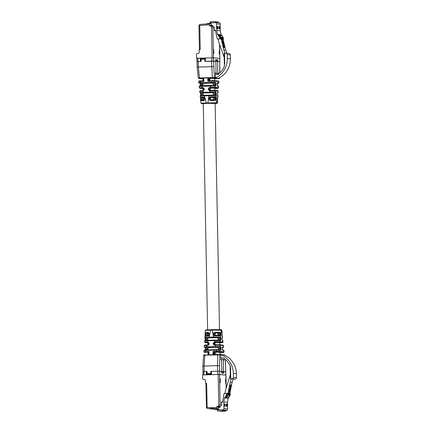 <?xml version="1.0" encoding="UTF-8"?>
<svg xmlns="http://www.w3.org/2000/svg" width="433" height="433" viewBox="0 0 433 433"><rect width="100%" height="100%" fill="white"/><g stroke="black" fill="none" stroke-linecap="round" stroke-linejoin="round"><path stroke-width="0.65" d="M202.98 88.419L203.348 88.262M203.342 100.164L202.985 99.108L203.294 97.679L200.901 97.75L203.326 97.539L203.017 97.068L200.344 97.241M203.764 97.642L203.294 97.679M203.25 95.471L202.893 94.134L203.201 92.981L207.304 92.781L212.776 92.711L213.74 94.102L212.82 95.195M203.066 85.853L202.704 84.516L203.017 83.363L207.12 83.168L212.587 83.093L213.55 84.208L213.177 85.409M202.947 78.557L201.432 78.676L202.796 78.741M224.397 66.341L224.424 65.94A19.079 18.343 95.3 0 1 218.356 74.259A1.938 1.862 95.3 0 1 215.38 72.776L217.826 73.837L217.593 61.486A9.18 0.298 -1.1 0 0 215.845 61.345L216.067 72.836M203.272 103.714L207.358 103.325L215.163 103.487M203.229 100.683L200.712 100.786L201.253 100.223L203.559 100.039L203.315 100.678C204.111 100.645 204.598 100.061 204.782 98.93L204.766 98.654C204.571 97.647 204.013 97.116 203.099 97.068L203.017 97.068M201.058 100.267L203.559 100.039L204.414 98.886L204.782 98.93L203.326 97.539L204.403 98.61M210.508 96.857L210.508 97.333L215.255 97.338L215.742 96.803L210.416 96.857C209.404 96.949 208.863 97.512 208.787 98.54L208.803 98.816C209.101 99.931 209.734 100.483 210.714 100.472L210.741 99.839L215.001 99.834L215.515 100.429L216.348 98.865L215.661 98.47L213.826 98.524L212.912 99.893M210.817 100.369L210.741 99.839L209.469 98.746L210.108 98.805L211.326 97.409L210.508 97.333L209.453 98.47L208.787 98.54M198.888 82.795L200.723 82.719L200.885 83.223L211.342 82.925L211.18 82.422L214.465 82.351A0.552 0.53 95.3 0 1 213.945 82.919L215.06 83.022A0.552 0.53 -84.7 0 0 215.58 82.454L214.465 82.351L214.324 81.123L218.93 81.615L218.849 82.822L218.844 81.55L218.362 81.014L213.848 80.592A0.552 0.53 95.3 0 1 214.324 81.123L211.391 81.193L211.18 82.422L200.723 82.719L200.387 81.507L198.747 81.566M215.537 97.62L216.159 97.192L216.343 98.47L215.661 98.47A1.104 0.303 -91.6 0 0 215.537 97.62L211.326 97.409M202.476 78.362L203.71 77.88L207.699 77.767L209.437 78.146L213.929 78.059A0.552 0.53 -84.7 0 0 214.454 77.491L212.403 77.572L212.56 78.059M217.615 100.624L217.49 98.973L217.48 102.848L217.198 102.745L217.68 97.349L217.306 97.533L217.842 96.997L217.631 97.457M209.994 90.4L208.284 89.111L208.966 89.046L209.956 87.904L214.514 87.883L217.848 88.197L214.871 88.364M209.734 79.407L210.958 78.286L209.507 78.151A1.104 1.061 95.3 0 0 208.468 79.288L209.599 80.646A1.104 1.061 95.3 0 1 209.496 80.641L207.883 81.296L208.479 79.575L209.74 79.683L209.734 79.407L208.441 79.271L207.71 77.918L203.721 78.032L203.413 79.796L202.455 78.362M203.413 79.796L202.422 80.852L203.429 79.721L203.894 81.404L202.438 80.847L200.522 80.901L200.387 81.507L203.894 81.404L203.71 77.88M199.824 85.853L201.843 85.696C200.187 85.512 199.299 85.761 199.169 86.438L199.315 87.775L199.932 88.294L202.985 88.576L199.997 88.294L202.779 88.105L204.295 89.225C204.019 88.099 203.461 87.563 202.617 87.607L202.076 87.618L201.713 86.297L210.562 86.048L210.335 87.385L209.794 87.401L209.956 87.904L211.147 88.013L209.924 89.133L208.966 89.046L209.929 89.409L209.924 89.133M200.609 93.041A0.552 0.53 -84.7 0 0 200.668 93.052L200.474 93.03A0.552 0.53 -84.7 0 0 200.539 93.035L200.652 94.21L201.053 94.188A1.104 0.303 88.4 0 0 200.728 93.052L215.055 92.624A0.552 0.53 -84.7 0 0 215.574 92.056L203.369 92.299L203.109 90.584L203.916 89.209L204.295 89.225L202.768 91.217L204.311 89.501L202.617 87.607M200.809 95.536L204.495 95.282L200.934 95.46L200.192 96.121L200.311 97.236L201.02 98.031A0.552 0.395 161.7 0 1 200.576 97.658M196.945 58.293L200.972 58.211L200.982 58.758L201.372 58.157L205.339 58.157M224.391 66.022L224.126 53.297L225.858 53.237A1.38 1.331 95.3 0 1 227.211 54.58L227.287 58.52L230.383 58.812L230.307 54.872A1.38 1.331 -84.7 0 0 229.106 53.53L226.01 53.243M210.119 90.4L214.968 90.405A0.552 0.53 95.3 0 0 214.903 90.4L209.945 90.394L210.016 91.011L209.718 90.99L208.3 89.387M215.742 96.803L216.159 97.192L216.256 93.772L215.445 90.941L218.097 91.184L218.01 92.283A0.552 0.53 95.3 0 1 217.512 92.846L218.194 92.37L217.815 92.261L217.393 93.88L217.739 95.758L217.62 97.328L217.193 97.777M201.21 103.146L216.787 102.702L216.348 98.865L215.666 98.827L215.028 99.834L210.741 99.839M217.49 98.973L217.112 98.962L217.49 98.973L217.842 96.997M208.284 89.111C208.327 88.099 208.83 87.531 209.794 87.401M218.513 87.704L218.47 86.313L218.513 87.704C218.243 88.3 217.279 88.521 215.612 88.364L215.071 88.381M217.55 90.649A0.552 0.53 -84.7 0 1 217.615 90.654L217.615 90.654A0.552 0.53 -84.7 0 1 218.097 91.184L218.194 92.37M217.739 95.758L217.247 95.255L217.951 95.937L217.875 97.035M215.807 95.682L215.39 95.081L215.786 95.688L208.906 95.753L209.042 95.152L215.309 95.13L204.49 95.282L204.354 95.882L208.906 95.753L207.872 103.281L216.267 103.271L215.163 103.547L217.03 103.373L217.48 102.848M210.817 100.472L215.45 100.429M202.038 103.709A0.552 0.53 -84.7 0 0 202.103 103.72L206.427 103.325L204.354 95.882L200.273 96.126M210.016 91.011L215.445 90.941A0.552 0.53 95.3 0 0 214.968 90.405L217.615 90.654L218.27 91.271M209.686 92.63L209.945 90.394M199.299 86.416L201.713 86.297L201.843 85.696L210.698 85.442L210.562 86.048L214.882 85.978L215.033 87.314L210.335 87.385L210.498 87.888M202.238 88.121L202.076 87.618L199.456 87.758M199.867 91.379L202.768 91.217M203.526 92.803L203.369 92.299L199.997 92.494M200.712 100.846L200.934 103.135L201.691 103.682A0.552 0.53 95.3 0 1 201.605 103.666M205.778 58.071L205.09 58.054L204.966 58.59M201.248 58.699L201.372 58.157L200.993 58.206L200.999 58.704M201.372 58.157L200.993 58.206M205.35 58.709L201.221 58.699L200.701 59.267L200.744 61.459M208.441 79.271L209.507 78.151M198.282 77.978L197.156 67.12L198.352 67.055L199.478 77.94L198.282 77.978L198.823 78.481L202.287 78.351M215.179 78.687L218.313 78.595C218.649 78.833 219.098 78.633 219.65 78.005L219.585 77.967A0.552 0.53 95.3 0 1 219.066 78.535L215.141 78.682A1.104 1.061 -84.7 0 0 214.687 78.801M217.312 95.32L217.869 95.877M209.74 79.683L210.351 80.625M211.526 80.592L213.783 80.587A0.552 0.53 95.3 0 1 213.848 80.592L211.526 80.592L211.391 81.193L207.883 81.296L207.71 77.918A1.104 0.303 -91.6 0 0 207.699 77.767M227.287 58.52A20.741 19.934 -84.7 0 1 215.147 78.108A0.552 0.53 -84.7 0 0 215.472 77.583L215.38 72.776M209.929 89.409L210.622 90.389M208.803 98.816L210.102 98.529M215.65 86.048A0.552 0.53 -84.7 0 0 215.174 85.512L210.698 85.442L214.335 85.436A0.552 0.53 95.3 0 1 214.4 85.442L214.4 85.442A0.552 0.53 95.3 0 1 214.882 85.978L215.65 86.048L216.072 84.435L215.58 82.454M199.267 80.998L202.428 80.847A1.104 1.061 95.3 0 0 202.52 80.841M200.387 90.811L203.109 90.584M204.766 98.654L204.398 98.903C204.587 99.244 204.306 99.622 203.548 100.039M201.253 100.223L201.15 99.238A1.104 0.303 88.4 0 0 201.15 99.157L202.985 99.108M205.486 59.132L204.944 58.59L204.804 59.132L200.701 59.267M215.147 78.108L218.243 78.395A20.741 19.934 -84.7 0 0 230.383 58.812M210.958 78.286L214.681 78.465M211.147 88.013L214.865 88.191M212.863 97.409L213.826 98.524M211.374 99.899L210.108 98.805M200.723 61.459L200.679 59.261L201.215 58.699L201.123 61.448L197.047 61.605L197.156 67.12M200.896 60.209L200.566 60.127L200.977 59.819M198.254 61.529L198.352 67.055M198.357 67.055L211.759 66.677L212.403 77.572L199.478 77.94L199.635 78.427M213.702 61.145L213.805 66.552L211.759 66.677L211.65 61.15L215.845 61.345M218.714 73.973A1.938 1.862 95.3 0 1 218.476 73.063L217.81 73.004M219.688 73.107L219.775 61.719L217.593 61.508M205.356 59.126L204.804 59.132L204.847 61.34L211.65 61.15M212.7 26.175A1.662 1.597 95.3 0 1 214.243 27.788L214.297 30.694A0.639 0.612 95.3 0 1 215.51 30.543L217.225 38.905L220.711 38.916L218.102 38.986L218.687 41.828L224.207 57.394M210.546 25.607L210.952 25.607L210.952 26.018M211.001 26.018L211.001 25.612M210.925 25.661L211.558 25.666L211.558 26.067M222.594 39.338L222.113 37.882M222.714 39.836L222.367 37.703L221.945 37.341L222.145 39.538L221.55 36.978M222.118 39.858L221.48 37.054M222.243 40.031L222.281 37.855M223.195 43.917L222.535 41.433L223.152 41.492L222.578 41.249M223.569 43.468L223.152 41.492M223.688 43.96L223.488 42.088L222.827 40.734L222.421 40.772L222.367 41.254L223.071 43.825M224.424 46.937L224.213 45.703M224.543 47.43L224.197 45.303L223.78 44.94L223.975 47.137L223.379 44.577M223.948 47.457L223.314 44.653M224.072 47.63L224.11 45.454M216.668 22.17L218.156 22.126L218.649 22.646L217.128 22.505L216.338 21.953A2.214 2.127 -84.7 0 0 215.547 21.715L210.27 21.774A1.104 0.303 88.4 0 0 210.27 21.774A1.104 0.303 88.4 0 0 210 22.852L210.005 23.306M211.607 26.072L211.607 25.671M222.465 39.138L222.584 38.851M222.427 38.894L222.465 38.358M222.308 38.396L222.383 38.109M221.961 39.901L221.95 39.522M221.799 39.56L221.831 39.187M221.674 39.23L221.707 38.77M221.555 38.813L221.55 38.109M221.393 38.153L221.469 37.698M221.317 37.741L221.436 37.292M222.059 39.181L222.156 38.813M221.999 38.856L222.037 38.315M221.88 38.358L221.977 37.99M221.82 38.028L221.94 37.66M221.788 37.703L221.945 37.341M222.914 43.863L222.908 43.484M222.751 43.527L222.784 43.148M222.627 43.192L222.665 42.737M222.508 42.775L222.486 41.99M222.329 42.033L222.405 41.579M222.253 41.622L222.367 41.254M222.216 41.297L222.373 40.935M223.455 43.43L223.596 43.143M223.439 43.186L223.536 42.818M223.385 42.856L223.358 42.071M223.201 42.115L223.255 41.741M224.294 46.737L224.413 46.45M224.256 46.493L224.294 45.958M223.791 47.5L223.78 47.121M223.628 47.159L223.661 46.786M223.504 46.824L223.536 46.369M223.385 46.412L223.379 45.709M223.222 45.752L223.304 45.297M223.147 45.341L223.266 44.891M223.888 46.78L223.985 46.412M223.834 46.45L223.866 45.914M223.709 45.958L223.807 45.589M223.655 45.627L223.769 45.259M223.617 45.303L223.78 44.94M218.156 22.126A2.214 2.127 -84.7 0 0 217.122 21.877L216.235 21.904M207.12 23.875L207.58 23.371L211.18 23.371L211.217 25.309L212.543 25.271L212.56 26.159M226.811 53.319L225.685 50.114L222.237 35.793L220.262 34.678L221.144 34.759L220.332 30.792L220.202 24.113A2.214 2.127 -84.7 0 0 219.894 23.019L217.729 21.937M224.971 53.264L223.801 49.941L225.685 50.114M223.801 49.941L220.354 35.614L222.237 35.793M222.578 37.211L223.017 37.249L222.383 36.41M223.038 39.132L223.471 39.17L223.455 38.342L222.838 38.288M223.455 38.342L223.017 37.249M219.812 38.001L219.374 36.908L220.251 36.994L220.695 38.088L219.812 38.001L219.829 38.829M220.354 35.614L218.384 34.499L220.262 34.678M219.374 36.908L217.501 34.418L216.689 30.451L216.56 23.772A2.214 2.127 95.3 0 0 216.251 22.678L214.736 21.65M218.005 28.156L217.869 28.697L217.258 28.638L217.209 26.429L217.826 26.483L218.005 28.156L217.101 28.183M219.829 28.329L219.693 28.865L219.082 28.811L219.033 26.597L219.645 26.657L219.829 28.329L218.925 28.351M220.695 38.088L220.711 38.916M220.251 36.994L218.384 34.499L217.501 34.418M221.685 35.479L221.144 34.759M216.689 30.451L220.332 30.792M206.498 23.896L200.495 24.394L199.185 24.914L198.964 25.709L199.424 49.6M200.495 24.394L206.519 23.891L206.27 24.968L199.765 25.509L199.185 24.914M199.765 25.509L200.225 49.578L199.164 49.611L199.218 52.371A1.104 1.061 95.3 0 1 198.173 53.508L197.535 53.53A1.104 1.061 -84.7 0 0 196.495 54.661L196.566 58.255L213.458 57.811L219.807 58.433M219.179 52.047L219.542 52.036L219.358 50.087L219.217 54.157L219.748 54.206L219.71 52.052L219.179 52.068M211.531 25.72L212.165 25.72L212.165 26.121M212.803 26.18L211.131 26.023A1.662 1.597 -84.7 0 1 211.477 26.099L212.879 27.658L213.377 53.611L213.907 53.66L213.604 49.578M217.225 38.905L218.102 38.986M223.055 39.187L223.471 39.17M196.891 58.287L196.566 58.255M212.219 25.726L212.213 26.126M211.131 26.023A1.662 1.597 -84.7 0 0 211.028 26.018L209.561 25.98L209.54 24.876A1.104 0.303 -91.6 0 1 209.816 23.799A1.104 0.303 -91.6 0 1 209.821 23.799L206.519 23.891L210.357 23.847L210.346 23.295M205.339 58.044L200.587 58.179M219.542 52.036L219.558 44.318M213.334 51.478L213.826 49.573M210.503 26.007L210.579 25.249L211.217 25.309M212.554 25.791L212.408 26.142M215.677 59.705L215.634 59.705A0.552 0.46 91.7 0 1 215.677 59.705L217.155 59.846A0.552 0.552 45.9 0 0 216.781 60.003L216.781 60.003A0.552 0.552 45.9 0 0 216.619 60.355L215.547 60.252M205.431 61.324L215.569 61.318L215.683 59.678L216.224 59.727M217.128 59.814L217.664 59.862L217.826 60.425L216.76 60.458L216.776 61.378M205.399 61.324L205.334 58.006L213.534 57.822L219.753 58.401L219.872 61.73L217.848 61.535L217.826 60.425M197.047 61.61L200.382 61.47M198.633 61.551L198.152 61.578M200.284 58.146L200.349 61.464M216.614 60.371L217.155 59.846M216.716 60.084L216.76 60.458M200.652 61.459L200.69 59.841M207.862 342.806L208.305 342.644M207.867 335.764L207.504 334.428L207.818 333.275L208.392 333.226M208.138 350.075L207.78 348.738L208.094 347.591L212.192 347.39L217.664 347.32L218.622 348.435L218.281 349.61M207.954 340.462L207.596 339.126L207.905 337.973L212.008 337.772L217.48 337.702L218.443 339.093L217.523 340.186M230.778 378.788L230.567 367.947L230.183 366.139A19.079 18.343 -84.7 0 0 223.807 358.172A1.938 1.862 -84.7 0 0 220.89 359.828L220.798 355.017A0.552 0.53 -84.7 0 0 220.457 354.513A20.741 19.934 95.3 0 1 233.333 373.392L233.409 377.332A1.38 1.331 95.3 0 1 232.104 378.751L230.378 378.81L233.127 379.037M212.208 329.648L206.113 329.924L205.302 330.509L205.139 332.825L207.683 332.49L208.035 333.15L205.729 333.334L207.818 333.275M204.933 336.36L207.607 336.068L207.9 335.618L205.583 335.586A1.104 0.303 88.4 0 0 205.675 334.758L205.67 334.482A1.104 0.303 88.4 0 0 205.67 334.4L205.285 334.39L205.161 332.739L205.729 333.334L205.296 334.774M221.756 335.331L222.194 335.727L221.756 335.331L222.194 335.727L221.566 330.217A0.552 0.53 -84.7 0 0 221.084 329.681L221.842 330.222L220.614 329.637L212.219 329.648L213.539 337.026L208.987 337.15L210.633 330.168L221.155 330.179L220.862 333.951L219.969 332.317L215.271 332.279L215.217 332.945L217.388 333.004L218.351 334.119L217.436 335.488M219.904 332.311L219.477 332.945L215.217 332.945L213.983 334.065L214.633 334.4L215.851 333.004M219.942 352.478L222.253 352.457C223.174 352.689 223.796 352.457 224.115 351.769L223.888 350.568A0.552 0.53 -84.7 0 0 223.412 350.032L223.412 350.032A0.552 0.53 -84.7 0 0 223.347 350.032M224.115 351.769L223.888 350.568L222.773 350.465L222.286 348.771M207.894 352.224L209.085 351.526L205.578 351.623L205.864 350.405L216.321 350.108L216.457 349.631L219.066 349.631A0.552 0.53 95.3 0 1 219.607 350.167L216.321 350.108L216.576 351.315L213.068 351.412L214.811 351.991L213.734 353.117L213.068 351.412L213.025 354.806L213.707 353.42L215.001 353.523L214.995 353.247L213.734 353.117L213.729 353.404A1.104 1.061 95.3 0 0 214.676 354.475L214.719 354.475M217.664 347.32L220.137 347.25A0.552 0.53 -84.7 0 0 220.657 346.681L221.144 348.381L220.727 350.27L219.607 350.167L219.515 351.374L216.576 351.315L216.738 351.942L214.828 351.997L216.219 352.126L214.995 353.247M216.451 349.637L206 349.929L205.864 350.405L204.03 350.611M207.964 352.24A1.104 1.061 95.3 0 0 207.651 352.202L205.74 352.256L205.578 351.623L203.938 351.812M208.019 342.525L208.809 343.575L209.188 343.483L207.872 341.886L208.138 340.755L214.297 340.582L214.535 341.697L213.177 343.369L213.859 343.429L214.784 342.319L216.029 342.4L214.806 343.521L213.171 343.645C213.372 344.755 213.897 345.29 214.746 345.253L219.986 345.29L219.883 346.606L206.714 346.801L207.028 345.469L207.569 345.453C208.414 345.447 208.95 344.885 209.182 343.759L207.71 344.982L204.928 345.166M220.332 335.927L215.098 335.856L215.077 335.418L215.006 335.862C213.983 335.797 213.42 335.266 213.312 334.271L213.983 334.341L214.936 335.413L219.829 335.423L220.365 335.927L220.738 335.591L220.099 335.174L215.077 335.418M221.875 335.613L222.465 336.122L222.102 339.147L222.908 341.983L220.262 341.734L220.348 340.636A0.552 0.53 -84.7 0 0 219.867 340.1L219.867 340.1A0.552 0.53 -84.7 0 0 219.802 340.1L214.438 340.105L220.061 340.121A0.552 0.53 -84.7 0 0 219.996 340.116M208.679 353.545L208.663 353.176L208.679 353.545M208.663 353.561L209.036 355.044L207.591 354.676L208.663 353.561M224.37 354.865A0.552 0.53 95.3 0 1 224.435 354.865L219.239 354.383A0.552 0.53 -84.7 0 1 219.298 354.383L219.298 354.383A0.552 0.53 -84.7 0 1 219.78 354.919L217.729 354.844L217.864 354.383L209.036 354.919L209.085 351.526L208.684 353.263L207.775 352.208M208.803 343.807L209.188 343.483L208.803 343.851M207.683 332.49L207.764 332.49C208.56 332.457 209.074 332.999 209.296 334.108L209.296 334.384C209.123 335.402 208.592 335.965 207.688 336.068L208.928 334.482L207.9 335.618C204.825 335.976 205.599 335.337 204.901 336.327L204.825 337.426L205.361 338.038L207.905 337.973M233.116 379.07L235.206 379.037A1.38 1.331 -84.7 0 0 236.505 377.619L236.429 373.679L233.333 373.392M214.833 341.659L214.957 342.303L219.742 342.303A0.552 0.53 95.3 0 0 220.262 341.734L214.833 341.659L214.535 341.697L214.784 342.319M222.427 336.122L222.194 335.727L222.378 337.323L221.907 337.87M217.388 333.004L219.477 332.945L220.181 333.989L220.862 333.951L220.614 337.161L213.539 337.026L213.702 337.653L205.529 338.108L205.036 337.605L205.318 340.43M222.784 345.069A0.552 0.53 -84.7 0 1 222.843 345.069L222.843 345.069A0.552 0.53 -84.7 0 1 223.325 345.604L223.477 346.941L223.325 345.604L219.986 345.29L219.444 344.755L214.882 344.776L213.853 343.705L214.811 343.797L214.806 343.521M221.144 348.381L220.462 348.381A1.104 0.303 -91.6 0 0 220.137 347.25L215.726 347.179L215.423 344.76L214.763 344.771L214.746 345.253M214.427 340.105L208.278 340.284L214.432 340.105L214.297 340.582L220.538 340.657L220.96 338.763L220.614 337.161L220.045 337.697A1.104 0.303 -91.6 0 1 220.273 338.763L220.278 339.039A1.104 0.303 -91.6 0 1 220.024 340.116M215.271 332.279L215.163 332.279C214.189 332.3 213.572 332.869 213.317 333.995L213.312 334.271M206.097 330.049L210.774 329.692L210.633 330.168C206.509 330.233 204.825 330.379 205.578 330.617M222.502 337.237L221.972 337.821M222.005 334.054L221.626 334.124L222.005 334.054L222.069 332.512L222.005 334.184M222.968 340.858L222.302 340.333A0.552 0.53 95.3 0 1 222.784 340.863L222.908 341.983A0.552 0.53 -84.7 0 1 222.389 342.546L219.742 342.303M204.408 345.734L207.028 345.469L207.163 344.993L207.705 344.982L207.569 345.453M215.726 347.179L206.877 347.434L206.714 346.801L204.306 347.05M207.58 341.864L207.948 342.514L207.872 341.886L204.685 342.173M204.766 341.08L208.138 340.755L208.278 340.284L205.291 340.511M208.273 340.284C205.588 340.555 204.641 340.051 204.582 340.993L204.506 342.092L205.161 342.709A0.552 0.53 95.3 0 0 205.226 342.714L207.948 342.514L208.782 343.829C208.917 344.305 208.56 344.69 207.705 344.982M209.15 337.783L208.987 337.15L204.906 337.48M207.45 374.832L207.05 373.755L207.288 374.264L211.407 374.036M207.05 373.755L207.45 374.789M214.66 354.475L213.707 353.42M203.001 371.617L202.898 366.123L203.607 355.32C204.192 354.714 204.636 354.524 204.939 354.751L204.192 354.811M204.939 354.751L204.804 355.212L203.672 355.352M217.48 337.702L220.045 337.697M213.702 337.653L219.921 337.632L220.424 337.042M222.248 352.457L223.509 352.365A0.552 0.53 -84.7 0 0 224.029 351.796L219.515 351.374L218.995 351.942L216.738 351.942M215.001 353.523L215.585 354.448M223.082 341.973C222.719 343.115 222.692 342.416 219.84 342.757L222.389 342.546M214.811 343.797L215.472 344.76M213.317 333.995L214.627 334.124M206.877 347.434L204.847 347.585L208.094 347.591M223.607 346.925L223.276 347.493L222.373 347.607L222.957 347.51A0.552 0.53 -84.7 0 0 223.477 346.941L222.703 346.871L222.286 348.765M205.74 352.256L204.479 352.354A0.552 0.53 95.3 0 1 204.414 352.348L203.846 351.748L203.932 350.541C204.495 349.924 205.188 349.723 206 349.929L204.549 350.043M208.928 334.482L209.296 334.384L208.928 334.482M208.035 333.15L208.912 334.184L208.235 333.166M209.296 334.108L208.933 334.206L209.296 334.108M211.353 371.362L217.842 371.178L217.902 374.491L211.418 374.675L211.353 371.362L210.801 371.379L210.839 373.592L206.741 373.722L207.12 373.695L207.283 374.264L206.72 373.722L207.288 374.264M224.916 355.39A0.552 0.53 95.3 0 0 224.435 354.865L224.938 355.401M230.567 367.947L230.145 365.777M220.457 354.513L223.552 354.806A20.741 19.934 95.3 0 1 236.429 373.679M204.203 371.568L204.1 366.042L202.958 366.129M216.219 352.126L219.937 352.3M216.029 342.4L219.753 342.573M215.899 335.494L214.633 334.4M224.527 358.708A1.938 1.862 -84.7 0 0 223.985 360.115L223.325 360.056M225.663 371.747L225.625 366.318L225.728 371.752L223.52 371.546A9.18 0.298 178.9 0 0 223.542 371.525A9.18 0.298 178.9 0 0 221.799 371.384L221.577 359.893L220.89 359.828M223.542 371.525L223.309 359.168L221.577 359.893M220.798 355.017L219.78 354.919L219.553 365.777L217.496 365.658L217.604 371.184M211.526 373.587L210.839 373.592L211.012 374.155A0.552 0.53 -84.7 0 0 211.401 373.955M204.1 366.042L217.496 365.658L217.729 354.844L204.804 355.212L204.089 366.042M206.568 372.927L206.898 372.813M206.303 371.503L206.368 374.821L203.97 374.886L203.911 371.574L206.676 371.536M206.741 373.717L206.676 371.509L207.077 371.487L206.33 371.509M222.741 372.981L223.818 372.678L223.682 373.214L222.952 373.132M221.799 371.384L219.655 371.184L219.553 365.777M210.801 371.379L211.353 371.373M233.171 378.88L232.066 382.48L229.171 396.985L227.287 396.812L225.36 398.035L224.483 397.954L223.823 401.965L223.948 408.644A2.214 2.127 95.3 0 1 223.688 409.753L217.431 409.932L217.42 409.38L218.589 409.347L218.551 407.41L219.883 407.372L220.002 406.463A1.662 1.597 -84.7 0 0 221.48 404.763L221.425 401.856A0.639 0.612 -84.7 0 0 222.638 401.943L224.029 393.489L226.638 393.413L226.654 394.241L227.531 394.328L227.514 393.494L226.638 393.413M218.248 406.679L218.275 407.388M218.324 407.393L218.297 406.679M218.854 406.739L218.881 407.404M228.96 392.709L228.516 394.712L229.16 392.623L229.539 392.509L228.684 394.728M228.878 392.785L228.213 395.177L228.721 392.753M229.452 393.18L228.37 395.21M229.441 393.435L228.878 395.6L229.284 393.402M229.539 392.509L228.878 395.6M229.246 391.8L229.69 391.757L230.069 390.939L230.302 388.574M230.242 389.419L229.869 391.091L229.279 391.205L229.69 388.601L228.949 391.497L229.274 389.229L229.815 388.531M230.497 385.013L230.053 387.015L230.545 385.256L231.076 384.813L230.053 387.015M230.416 385.094L229.907 387.513L230.259 385.061M230.989 385.489L229.907 387.513M230.978 385.743L230.259 387.871L230.821 385.711M231.076 384.813L230.416 387.903M217.431 409.932A1.104 0.303 88.4 0 0 217.756 411.063L222.773 410.998A2.214 2.127 95.3 0 0 223.801 410.69L224.57 410.138L226.091 410.278L225.62 410.863A2.214 2.127 95.3 0 1 224.597 411.166L220.792 411.35A1.104 0.303 88.4 0 0 220.803 411.35A1.104 0.303 88.4 0 0 220.814 411.35L220.803 411.35M218.93 407.399L218.903 406.739M229.669 391.329L230.085 389.386M218.589 409.347L214.99 409.347L213.918 408.757L213.621 407.626L207.098 407.453L206.638 383.384L205.832 383.438M217.426 409.575L214.99 409.347M231.249 378.837L230.188 382.307L227.287 396.812M232.066 382.48L230.188 382.307M229.171 396.985L227.244 398.214L225.36 398.035L227.136 395.443L226.253 395.361L224.483 397.954M227.136 395.443L227.531 394.328M226.654 394.241L226.253 395.361M229.663 394.523L230.296 394.582L230.28 393.754L229.826 393.711M230.296 394.582L229.896 395.702L229.436 395.659M224.597 411.166L225.203 411.226L227.33 410.094A2.214 2.127 -84.7 0 0 227.59 408.979L227.466 402.306L223.823 401.965M217.756 411.063L222.167 410.939L223.688 409.753M226.145 404.601L226.28 404.059L226.892 404.119L226.941 406.327L226.329 406.273L226.145 404.601M224.321 404.427L224.462 403.892L225.073 403.946L225.117 406.159L224.505 406.1L224.321 404.427M212.809 409.028L214.746 409.12L214.865 408.741L214.763 409.12L212.912 409.071A1.662 1.597 95.3 0 1 212.776 409.066M208.457 408.655A1.662 1.597 -84.7 0 0 208.663 408.676L210.498 408.725L210.611 408.346L210.498 408.725L211.044 408.774L210.947 408.379M209.134 408.725A1.662 1.597 -84.7 0 0 209.269 408.73L211.104 408.779L211.223 408.406L211.104 408.779L211.65 408.833L211.553 408.433M209.74 408.779A1.662 1.597 -84.7 0 0 209.875 408.79L211.71 408.839L211.829 408.46L211.71 408.839L212.257 408.887L212.159 408.492M210.351 408.839A1.662 1.597 -84.7 0 0 210.481 408.844L212.316 408.893L212.435 408.519L212.316 408.893L212.863 408.947L212.771 408.546M210.958 408.893A1.662 1.597 -84.7 0 0 211.088 408.904L212.922 408.952L213.041 408.573L212.922 408.952L213.469 409.001L213.377 408.606M211.564 408.952A1.662 1.597 -84.7 0 0 211.699 408.958L213.529 409.006L213.648 408.633L213.529 409.006L214.075 409.061L213.983 408.66M214.714 409.071L212.246 409.012A1.662 1.597 95.3 0 1 211.91 408.963L212.202 409.012A1.662 1.597 -84.7 0 0 212.305 409.017L214.14 409.066L214.254 408.687L214.14 409.066L214.725 409.082L212.202 409.012A1.662 1.597 -84.7 0 1 212.17 409.006M214.757 409.115L214.589 408.72M205.875 383.443L206.541 408.097L208.56 408.671L217.214 408.665A1.104 0.303 -91.6 0 1 216.89 407.534L213.621 407.626M230.302 374.848L225.382 390.701L224.927 393.462M228.9 397.158L228.126 398.295L227.244 398.214M229.896 395.702L229.236 396.671M228.126 398.295L227.466 402.306M214.227 409.196L213.355 409.12A1.662 1.597 95.3 0 1 213.123 409.077L213.355 409.12A1.662 1.597 95.3 0 0 213.458 409.125L213.415 409.088M204.685 379.595L204.436 379.573A1.104 1.061 -84.7 0 1 205.518 380.65L205.572 383.411M204.436 379.573L203.797 379.595A1.104 1.061 95.3 0 1 203.672 379.589L204.279 379.644A1.104 1.061 -84.7 0 0 204.403 379.649L204.82 379.638M219.618 378.745L220.148 378.734L219.618 378.686L220.116 404.633L218.779 406.203A1.662 1.597 95.3 0 1 218.329 406.306L216.868 406.425L216.89 407.534M225.463 379.292L225.994 379.281L225.458 379.227L225.761 383.34L225.864 381.419L225.501 381.43M219.461 406.793L219.488 407.388M203.672 379.589A1.104 1.061 95.3 0 1 202.714 378.518L202.644 374.924L218.167 374.485L218.779 406.203M206.541 408.097L207.098 407.453M205.832 383.432L206.638 383.384M214.449 408.812L217.745 408.714L217.756 409.266M218.167 374.485L225.956 375.086L225.864 381.419M219.536 407.383L219.509 406.793M220.148 378.734L220.224 382.821L219.655 380.84M217.214 408.665L217.745 408.714M218.551 407.41L217.913 407.35L217.761 406.511L217.398 406.479L219.867 406.473M216.868 406.425L217.404 406.479M219.872 406.852L219.066 406.744M217.826 406.625L219.066 406.782M223.147 373.165L221.707 373.03L221.523 371.357L217.842 371.178M225.772 371.779L225.885 375.075L219.612 374.491L219.547 371.173M225.826 371.768L223.796 371.574L223.818 372.678M203.911 371.574L202.904 371.633L202.969 374.913M203.97 374.886L202.969 374.951M222.757 372.705L222.735 371.601L223.796 371.574M206.709 373.197L206.606 371.53M217.799 406.544L219.872 406.739M214.725 80.673L214.681 78.405L210.784 78.297M202.98 78.579L202.833 80.754M199.429 83.331A0.552 0.53 95.3 0 1 199.369 83.331L200.484 83.434A0.552 0.53 -84.7 0 0 200.544 83.434L199.429 83.331L200.885 83.223M211.342 82.925L213.945 82.919M217.328 83.233L218.227 83.32L216.771 83.434C217.891 83.58 218.578 83.374 218.849 82.822M218.227 83.32A0.552 0.53 -84.7 0 0 218.746 82.752L217.631 82.649L217.209 84.262L217.702 86.243L218.47 86.313L217.415 85.723M198.823 78.481L202.796 78.855L198.882 78.481M209.496 80.641A1.104 1.061 95.3 0 1 208.533 79.569M216.343 98.47L216.348 98.746M216.679 103.308L217.198 102.745L216.787 102.702A0.552 0.53 95.3 0 1 216.267 103.271M201.751 103.682A0.552 0.53 95.3 0 1 201.691 103.682L202.103 103.72A0.552 0.53 -84.7 0 0 202.162 103.725M206.427 103.325L207.872 103.281M217.848 88.197L218.373 87.628L215.033 87.314A0.552 0.53 95.3 0 1 214.514 87.883M200.338 83.417L200.441 85.75M200.674 94.215L202.898 94.41M200.506 95.671L200.658 94.486L200.598 95.52M200.582 97.636L200.771 99.303L201.15 99.238L200.771 99.303M230.307 54.872L227.211 54.58M213.556 84.484L216.072 84.435M212.587 83.093L215.06 83.022A1.104 0.303 -91.6 0 1 215.385 84.159L215.39 84.435A1.104 0.303 -91.6 0 1 215.136 85.512M215.055 92.624L215.244 92.64A1.104 0.303 -91.6 0 1 215.569 93.772L213.734 93.826M216.256 93.772L215.574 94.048A1.104 0.303 -91.6 0 1 215.39 95.081M212.776 92.711L215.244 92.64A0.552 0.53 -84.7 0 0 215.769 92.072M216.262 94.048L213.74 94.102M217.398 94.156L217.415 95.325L217.951 95.937M217.815 92.261A0.552 0.53 95.3 0 1 217.485 92.786M217.377 85.745A0.552 0.53 95.3 0 1 217.702 86.243M217.631 82.649A0.552 0.53 95.3 0 1 217.301 83.174M216.067 84.159L213.55 84.208M219.591 77.729L219.206 77.935M215.472 77.583L214.454 77.491L213.805 66.552M213.929 78.059L219.066 78.535M215.141 78.682L214.687 78.638M213.832 98.8L215.666 98.746A1.104 0.303 -91.6 0 1 215.666 98.827M204.495 95.282L209.036 95.152M200.896 95.466A1.104 0.303 88.4 0 0 201.058 94.464L201.053 94.188L202.893 94.134M200.668 93.052A0.552 0.53 -84.7 0 0 200.728 93.052L203.201 92.981M201.848 85.696L210.692 85.442M200.766 85.734A1.104 0.303 88.4 0 0 200.874 84.846L202.709 84.792M200.495 84.873L200.869 84.57A1.104 0.303 88.4 0 0 200.544 83.434L203.017 83.363M200.322 86.053L200.468 84.592L202.704 84.516M202.98 98.832L201.145 98.881A1.104 0.303 88.4 0 0 201.02 98.031M200.771 99.189L201.15 99.157L200.766 98.913M224.527 53.275L224.738 64.116M219.818 67.115L219.71 61.708M220.202 24.113L216.56 23.772M217.139 26.505L217.826 26.483M217.988 27.052L217.079 27.079M218.957 26.673L219.645 26.657M219.807 27.219L218.898 27.247M214.692 21.65L210.281 21.774M224.191 56.674L223.904 56.685M216.251 22.678L210 22.852M209.54 24.876L206.27 24.968M211.477 26.099L212.089 57.816M219.829 58.406L219.748 54.206M215.564 30.813L214.297 30.694M213.377 53.611L213.458 57.811M214.243 27.788L212.879 27.658M219.818 61.719L219.753 58.401M213.534 57.822L213.593 61.134M197.892 58.217L197.957 61.535M211.824 57.822L211.889 61.14M217.664 59.862L216.976 59.878M220.727 350.27A0.552 0.53 -84.7 0 0 220.245 349.734L206 349.929M213.177 343.369L213.171 343.645M232.104 378.751L235.206 379.037M220.256 352.516L220.343 352.511A1.104 1.061 -84.7 0 0 219.942 352.603M213.788 353.133A1.104 1.061 95.3 0 1 214.828 351.997M220.614 329.637L221.084 329.681A0.552 0.53 -84.7 0 0 221.025 329.675M210.768 329.692L220.678 329.643M220.657 346.681L219.883 346.606L219.363 347.174M205.394 350.275L205.551 349.095L205.523 349.945M205.41 347.645L205.567 349.09M207.51 334.704L205.274 334.779L205.161 336.03L205.583 335.586M233.409 377.332L236.505 377.619M230.15 366.064L230.399 378.805M211.174 374.724L211.012 374.155L207.283 374.264M213.025 354.93L209.036 355.044M207.061 374.329L207.071 374.799M222.291 349.929L222.459 347.309L222.172 347.439M222.703 346.871A0.552 0.53 95.3 0 1 222.373 347.396M222.264 340.349A0.552 0.53 95.3 0 1 222.589 340.847M220.96 338.763L218.438 338.817M220.965 339.039L218.443 339.093M220.538 340.657A0.552 0.53 -84.7 0 0 220.061 340.121M218.622 348.435L220.462 348.381L220.467 348.657A1.104 0.303 -91.6 0 1 220.208 349.734M221.149 348.657L218.627 348.711M222.448 349.967A0.552 0.53 95.3 0 1 222.773 350.465M222.253 352.457L220.343 352.511M223.509 352.365L218.995 351.942M223.466 345.588L222.843 345.069L219.444 344.755M215.423 344.76L219.504 344.76M220.181 333.989A1.104 0.303 -91.6 0 1 220.186 334.065L220.873 334.341M218.356 334.395L220.191 334.346A1.104 0.303 -91.6 0 1 220.099 335.174M220.868 334.065L218.351 334.119M222.01 334.449L222.042 335.635L222.465 336.122M222.005 334.173L222.032 334.455M205.848 349.934A1.104 0.303 88.4 0 0 205.951 349.068L205.946 348.792A1.104 0.303 88.4 0 0 205.621 347.661A0.552 0.53 -84.7 0 1 205.556 347.656L204.847 347.585M207.78 348.738L205.567 348.825M205.626 340.403A1.104 0.303 88.4 0 0 205.767 339.456L205.762 339.174A1.104 0.303 88.4 0 0 205.529 338.108M205.383 339.483L207.602 339.402M205.377 339.207L207.596 339.126M222.957 347.51L222.4 347.461M205.318 347.547L205.551 349.095L207.786 349.02M205.226 342.714L207.748 342.947M205.291 334.509L207.504 334.428M225.561 366.34L225.138 359.211M207.12 373.695L207.077 371.487M223.244 410.928L225.62 410.863M224.283 410.327L226.091 410.278M209.772 408.747L209.816 408.784A1.662 1.597 95.3 0 1 209.48 408.736L211.65 408.833M210.378 408.801L210.422 408.839A1.662 1.597 95.3 0 1 210.092 408.795L212.257 408.887M210.985 408.86L211.028 408.898A1.662 1.597 95.3 0 1 210.698 408.849M211.596 408.914L211.634 408.952A1.662 1.597 95.3 0 1 211.304 408.909L213.469 409.001M214.687 409.115L212.852 409.066A1.662 1.597 95.3 0 1 212.516 409.023L212.917 409.071M222.167 410.939L222.773 410.998M223.948 408.644L227.59 408.979M226.205 404.135L226.892 404.119M226.145 404.709L227.054 404.682M226.172 405.813L227.076 405.791M224.386 403.967L225.073 403.946M224.326 404.541L225.236 404.514M224.348 405.645L225.257 405.618M211.044 408.774L209.107 408.72A1.662 1.597 -84.7 0 0 209.209 408.725L209.166 408.687M212.863 408.947L210.692 408.849M214.8 409.158L214.248 409.196M230.026 375.563L230.313 375.557M203.797 379.595L204.403 379.649M219.536 374.48L219.618 378.686M221.425 401.856L222.632 401.97M226.161 388.163L226.031 381.435M220.116 404.633L221.48 404.763M220.002 406.463L218.329 406.306M221.55 372.575L222.611 372.694M225.837 375.07L225.772 371.758M200.522 80.901C199.732 80.652 199.11 80.884 198.66 81.593L198.79 82.822L199.369 83.331M202.72 80.798L202.433 80.847M202.936 90.605C200.014 90.952 200.192 90.226 199.694 91.39L199.813 92.505L200.474 93.03M203.391 79.369C203.542 79.087 203.25 78.752 202.509 78.368M217.42 94.161L217.572 92.7L217.285 92.83M217.101 83.217L217.382 83.087L217.22 85.707M218.362 81.014L218.93 81.615M217.994 85.777L218.605 86.389M200.658 94.486L200.43 92.938M200.468 84.592L200.246 83.32M200.49 97.566L200.69 100.819M201.215 58.699L205.015 58.596M224.126 53.297L224.37 66.076M219.65 78.005L219.655 77.691M219.758 73.042L219.877 67.158M211.028 26.018L211.028 25.612M211.634 26.072L211.634 25.666M218.026 21.948L217.371 21.888M212.246 25.726L212.24 26.126M219.607 44.447L219.872 58.417M216.57 61.372L216.619 60.36M196.891 58.276L196.955 61.594M223.985 350.541L222.486 349.945M221.842 330.222L222.091 332.582M208.663 353.176L208.116 352.3M207.163 344.993C205.383 344.847 204.419 345.069 204.262 345.658L204.176 346.974L204.787 347.585M207.596 354.676L208.657 353.599M207.05 374.799L207.039 374.209M222.264 337.708L222.107 340.311M205.21 340.663L205.361 338.038M222.221 337.827L222.584 337.237M205.161 342.709L207.867 342.963M205.139 332.825L205.096 336.013M230.129 366.009L230.378 378.81M214.73 354.475L217.864 354.383M225.209 359.271L225.625 366.318M206.72 373.722L206.676 371.509M207.001 373.23L206.655 372.937M218.324 406.684L218.351 407.393M218.93 406.739L218.957 407.399M208.663 408.676L211.515 408.541M212.121 408.6L209.269 408.73M212.727 408.655L209.875 408.79M213.334 408.714L210.487 408.844M213.94 408.768L211.093 408.904M214.844 409.061L211.699 408.958M219.536 406.793L219.563 407.383M225.956 375.086L226.199 388.033M222.502 371.406L222.973 373.143M219.98 354.448L219.937 352.186M219.796 344.787L219.748 342.46M219.504 329.589L215.158 103.281M214.909 90.4L214.865 88.072M208.089 354.54L208.051 352.413M208.002 349.875L207.959 347.661M207.905 344.955L207.862 342.687M207.818 340.295L207.775 338.043M207.726 335.629L207.683 333.345M207.613 329.816L203.272 103.509M203.201 100.055L203.158 97.75M203.115 95.325L203.066 93.052M203.023 90.6L202.98 88.3M202.925 85.664L202.882 83.434"/></g></svg>
